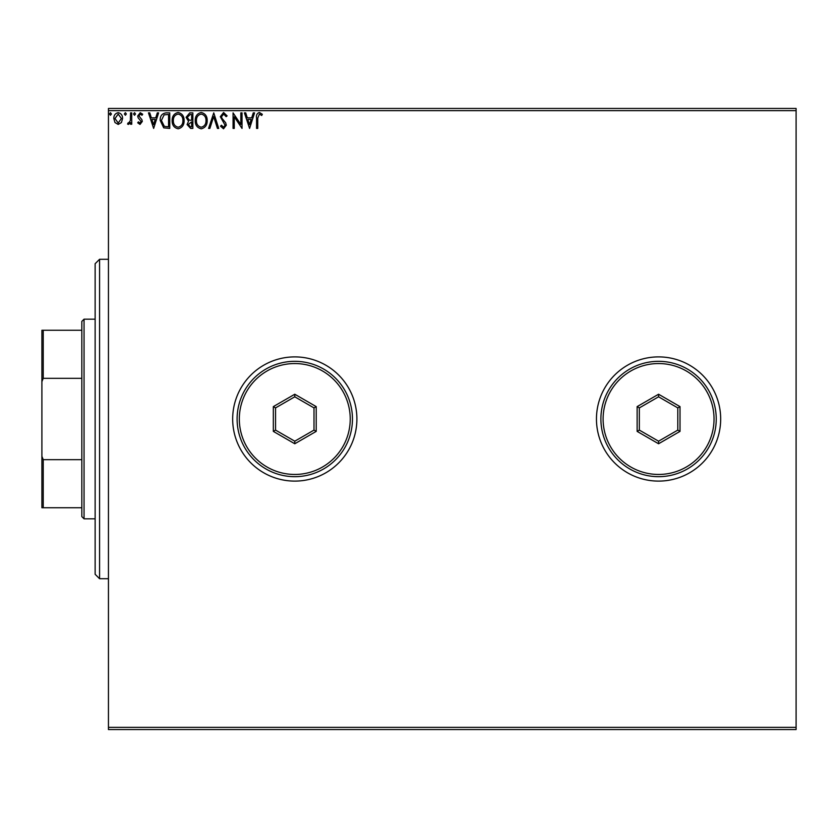 <?xml version="1.0" encoding="UTF-8"?>
<svg xmlns="http://www.w3.org/2000/svg" width="838" height="838" viewBox="0 0 838 838"><rect width="100%" height="100%" fill="white"/><g stroke="black" fill="none" stroke-linecap="round" stroke-linejoin="round"><path stroke-width="1.26" d="M596.457 419A62.106 62.106 0 0 0 658.574 481.106A62.106 62.106 0 0 0 720.68 419A62.106 62.106 0 0 0 658.574 356.894A62.106 62.106 0 0 0 596.457 419M232.671 419A62.106 62.106 0 0 0 294.777 481.106A62.106 62.106 0 0 0 356.894 419A62.106 62.106 0 0 0 294.777 356.894A62.106 62.106 0 0 0 232.671 419M796.1 729.552L108.448 729.552L108.448 727.332L796.1 727.332L796.1 729.552M121.426 122.547L118.2 124.433L114.984 122.558L113.821 118.525C113.79 115.309 115.246 113.36 118.2 112.68C121.154 113.36 122.61 115.309 122.578 118.525L121.426 122.547M131.734 112.879L131.734 124.234L130.539 124.234L130.539 122.558L128.465 124.433L127.554 124.045L128.13 122.83L128.664 123.039L130.361 120.588L130.539 112.879L131.734 112.879M140.019 124.433L137.715 122.819L138.406 121.845L139.946 123.039L141.098 121.51L138.102 117.718L137.715 115.958L140.229 112.68L142.69 114.219L141.999 115.277L140.365 114.073L138.909 115.906L141.905 119.708L142.292 121.458L140.019 124.433M166.154 112.879L169.758 112.879L169.758 128.413L163.714 127.847L160.205 120.452C160.027 115.969 162.006 113.444 166.154 112.879M192.855 112.879L192.855 128.413L190.655 128.413L187.084 124.569L188.54 121.259L186.088 117.289L189.755 112.879L192.855 112.879M213.753 112.879L218.728 128.413L217.43 128.413L213.659 116.629L209.877 128.413L208.578 128.413L213.753 112.879M240.831 112.879L242.025 112.879L242.025 128.413L234.263 116.828L234.263 128.413L233.069 128.413L233.069 112.879L240.831 124.433L240.831 112.879M257.748 118.085L257.748 128.413L256.554 128.413L256.554 117.928C256.082 115.11 257.025 113.298 259.392 112.481L262.325 114.282L261.728 115.476L259.413 114.073L257.748 118.085M108.448 110.668L108.448 108.448L796.1 108.448L796.1 110.668L108.448 110.668L108.448 727.332M796.1 110.668L796.1 727.332M249.588 128.413L244.413 112.879L245.712 112.879L247.304 117.865L251.672 117.865L253.265 112.879L254.563 112.879L249.588 128.413M223.599 112.481L227.098 115.874L226.124 116.671L223.694 114.073L221.525 116.712L221.913 118.231L225.684 122.819L226.302 125.187L223.526 128.811L220.52 126.182L221.462 125.229L223.537 127.219L225.108 125.25L220.321 116.692L223.599 112.481M207.185 120.578C207.279 125.009 205.31 127.753 201.288 128.811C197.181 127.847 195.16 125.134 195.244 120.651C195.17 116.22 197.15 113.497 201.193 112.481C205.247 113.465 207.237 116.157 207.185 120.578M184.098 120.578C184.182 125.009 182.213 127.753 178.201 128.811C174.084 127.847 172.073 125.134 172.146 120.651C172.073 116.22 174.063 113.497 178.106 112.481C182.15 113.465 184.151 116.157 184.098 120.578M153.637 128.413L148.462 112.879L149.761 112.879L151.353 117.865L155.721 117.865L157.314 112.879L158.612 112.879L153.637 128.413M135.526 113.978L134.53 115.277L133.535 113.978L134.53 112.68L135.526 113.978M126.36 113.978L125.365 115.277L124.37 113.978L125.365 112.68L126.36 113.978M111.433 113.978L110.438 115.277L109.443 113.978L110.438 112.68L111.433 113.978M247.818 119.457L249.494 124.663L251.159 119.457L247.818 119.457M196.438 120.662C196.375 124.213 197.978 126.391 201.235 127.219C204.482 126.36 206.064 124.15 205.991 120.588C206.054 117.048 204.462 114.879 201.235 114.073C197.957 114.879 196.364 117.069 196.438 120.662M190.425 126.821L191.661 126.821L191.661 121.845L188.278 124.537L190.425 126.821M191.054 120.253L191.661 120.253L191.661 114.481L190.289 114.481L187.283 117.289L189.158 120.064L191.054 120.253M173.34 120.662C173.288 124.213 174.891 126.391 178.148 127.219C181.385 126.36 182.977 124.15 182.904 120.588C182.956 117.048 181.375 114.879 178.148 114.073C174.87 114.879 173.267 117.069 173.34 120.662M168.564 126.821L168.564 114.481L164.091 114.869L161.399 120.452L164.342 126.381L168.564 126.821M151.867 119.457L153.543 124.663L155.208 119.457L151.867 119.457M115.016 118.514L118.2 123.039L121.384 118.514L118.2 114.073L115.016 118.514M99.575 578.712L95.134 574.281L95.134 263.719L99.575 259.288L99.575 578.712L108.448 578.712M84.051 518.816L81.831 516.606L81.831 321.394L84.051 319.184L84.051 518.816L95.134 518.816M81.831 378.336L43.23 378.336L41.9 381.646L41.9 330.266L43.23 330.266L43.23 378.336M81.831 507.734L41.9 507.734L41.9 381.646M41.9 456.354L43.23 459.664L43.23 507.734M81.831 459.664L43.23 459.664M81.831 330.266L43.23 330.266M714.028 419A55.455 55.455 0 0 0 658.574 363.545A55.455 55.455 0 0 0 603.109 419A55.455 55.455 0 0 0 658.574 474.455A55.455 55.455 0 0 0 714.028 419M600.898 419A57.675 57.675 0 0 1 658.574 361.325A57.675 57.675 0 0 1 716.239 419A57.675 57.675 0 0 1 658.574 476.675A57.675 57.675 0 0 1 600.898 419M637.131 431.381L637.131 406.619L658.574 394.237L680.016 406.619L680.016 431.381L658.574 443.763L637.131 431.381L639.342 430.104L658.574 441.197L677.795 430.104L677.795 407.897L658.574 396.803L639.342 407.897L639.342 430.104M658.574 443.763L658.574 441.197M677.795 430.104L680.016 431.381M677.795 407.897L680.016 406.619M658.574 396.803L658.574 394.237M637.131 406.619L639.342 407.897M350.232 419A55.455 55.455 0 0 0 294.777 363.545A55.455 55.455 0 0 0 239.322 419A55.455 55.455 0 0 0 294.777 474.455A55.455 55.455 0 0 0 350.232 419M237.102 419A57.675 57.675 0 0 1 294.777 361.325A57.675 57.675 0 0 1 352.452 419A57.675 57.675 0 0 1 294.777 476.675A57.675 57.675 0 0 1 237.102 419M273.335 431.381L273.335 406.619L294.777 394.237L316.219 406.619L316.219 431.381L294.777 443.763L273.335 431.381L275.555 430.104L294.777 441.197L313.999 430.104L313.999 407.897L294.777 396.803L275.555 407.897L275.555 430.104M294.777 443.763L294.777 441.197M313.999 430.104L316.219 431.381M313.999 407.897L316.219 406.619M294.777 396.803L294.777 394.237M273.335 406.619L275.555 407.897M99.575 259.288L108.448 259.288M84.051 319.184L95.134 319.184"/></g></svg>
